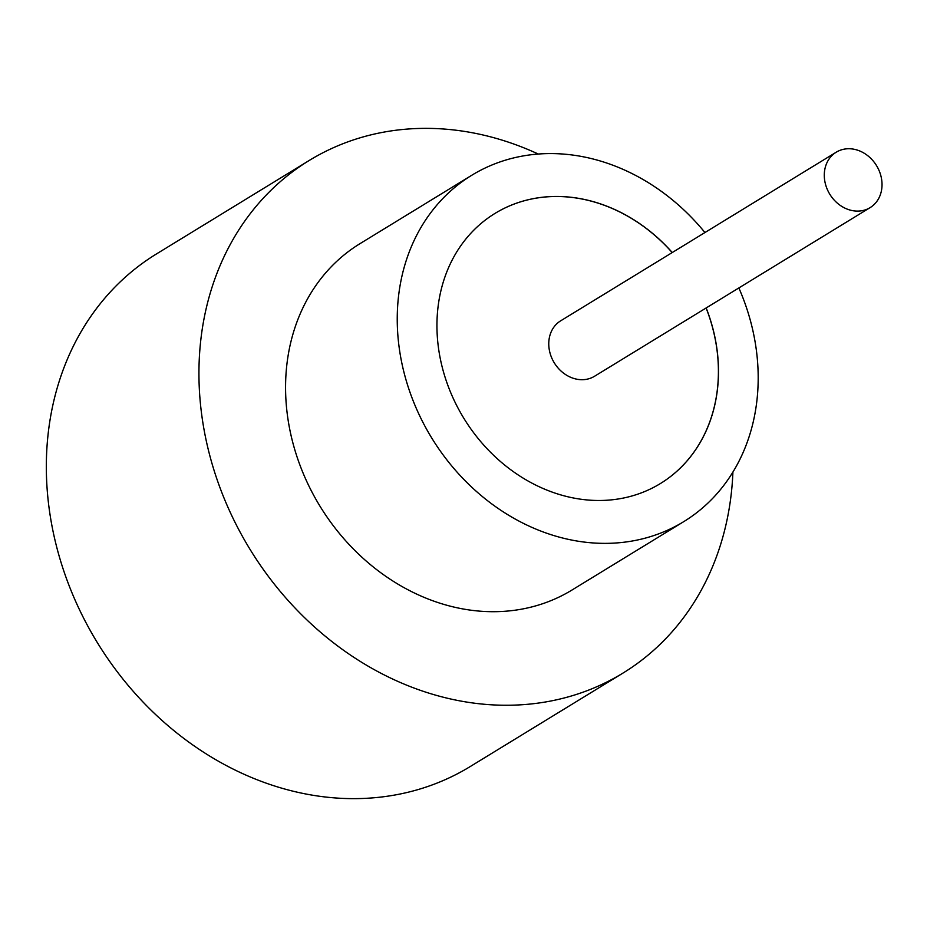 <?xml version="1.0" encoding="UTF-8"?>
<svg xmlns="http://www.w3.org/2000/svg" width="927" height="927" viewBox="0 0 927 927"><rect width="100%" height="100%" fill="white"/><g stroke="black" fill="none" stroke-linecap="round" stroke-linejoin="round"><path stroke-width="1.39" d="M853.64 210.823A32.491 27.404 58.5 0 0 870.117 207.625A32.491 27.404 58.5 0 0 880.546 174.612A32.491 27.404 58.5 0 0 852.666 149.015A32.491 27.404 58.5 0 0 836.2 152.213A32.491 27.404 58.5 0 0 825.772 185.226A32.491 27.404 58.5 0 0 853.64 210.823M836.2 152.213L560.684 320.812A32.491 27.404 58.5 0 0 550.244 353.824A32.491 27.404 58.5 0 0 578.124 379.421A32.491 27.404 58.5 0 0 594.589 376.235L870.117 207.625M704.937 232.526A203.048 171.252 58.5 0 0 574.682 155.33A203.048 171.252 58.5 0 0 471.727 175.284L360.058 243.616A203.048 171.252 58.5 0 0 294.867 449.977A203.048 171.252 58.5 0 0 469.085 609.943A203.048 171.252 58.5 0 0 572.029 590.001L683.697 521.669A203.048 171.252 58.5 0 0 738.854 287.949M471.727 175.284A203.048 171.252 58.5 0 0 406.536 381.646A203.048 171.252 58.5 0 0 580.742 541.611A203.048 171.252 58.5 0 0 683.697 521.669M538.297 154.044A300.51 253.442 58.5 0 0 461.553 130.962A300.51 253.442 58.5 0 0 309.189 160.487A300.51 253.442 58.5 0 0 212.7 465.899A300.51 253.442 58.5 0 0 470.534 702.654A300.51 253.442 58.5 0 0 622.898 673.129A300.51 253.442 58.5 0 0 732.909 472.052M309.189 160.487L156.582 253.871A300.51 253.442 58.5 0 0 60.093 559.282A300.51 253.442 58.5 0 0 317.926 796.038A300.51 253.442 58.5 0 0 470.29 766.513L622.898 673.129M672.26 252.526A158.378 133.569 58.5 0 0 575.343 197.822A158.378 133.569 58.5 0 0 495.041 213.384A158.378 133.569 58.5 0 0 444.195 374.346A158.378 133.569 58.5 0 0 580.082 499.12A158.378 133.569 58.5 0 0 660.383 483.558A158.378 133.569 58.5 0 0 706.177 307.949M672.191 252.573A158.378 133.569 58.5 0 0 575.273 197.868A158.378 133.569 58.5 0 0 495.006 213.407M660.337 483.581A158.378 133.569 58.5 0 0 706.107 307.996"/></g></svg>
